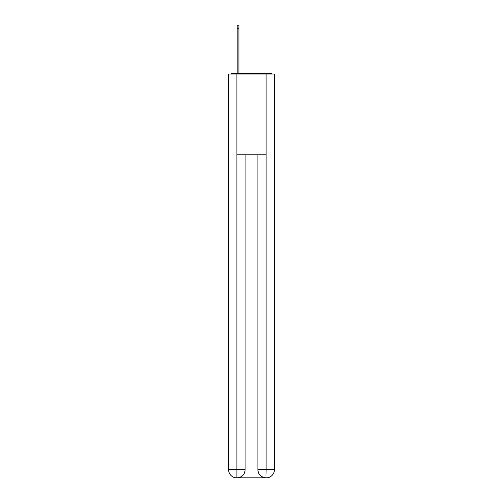 <?xml version="1.0" encoding="UTF-8"?>
<svg xmlns="http://www.w3.org/2000/svg" width="503" height="503" viewBox="0 0 503 503"><rect width="100%" height="100%" fill="white"/><g stroke="black" fill="none" stroke-linecap="round" stroke-linejoin="round"><path stroke-width="0.75" d="M274.387 137.011L274.387 80.203M228.614 106.994L228.614 80.203M228.412 106.994L228.614 137.011M272.33 74.016A2.691 2.691 0 0 0 270.545 73.344L232.455 73.344A2.691 2.691 0 0 0 230.67 74.016M232.455 73.344L237.165 73.344L237.165 25.15L238.912 25.15L238.912 73.344L241 73.344M262 73.344L270.545 73.344M236.894 74.016L236.894 154.779L266.106 154.779L266.106 74.016L228.614 74.016L228.614 469.771A8.079 8.079 0 0 0 236.693 477.85L265.974 477.85A8.079 8.079 0 0 1 257.894 469.771L257.894 154.779L257.894 469.771C258.303 474.536 261 477.228 265.974 477.85L266.106 469.771L274.387 469.771A8.079 8.079 0 0 1 266.307 477.85L266.162 477.85M266.106 74.016L274.387 74.016L274.387 469.771M245.106 154.779L245.106 469.771A8.079 8.079 0 0 1 237.026 477.85C242.025 477.328 244.716 474.637 245.106 469.771L245.106 154.779M228.614 469.771A8.079 8.079 0 0 0 236.693 477.85A8.079 8.079 0 0 1 228.614 469.771L236.894 469.771L236.894 477.85M245.106 469.771L236.894 469.771L236.894 154.779M257.894 469.771L266.106 469.771L266.106 154.779M237.165 28.243L238.912 28.243"/></g></svg>

